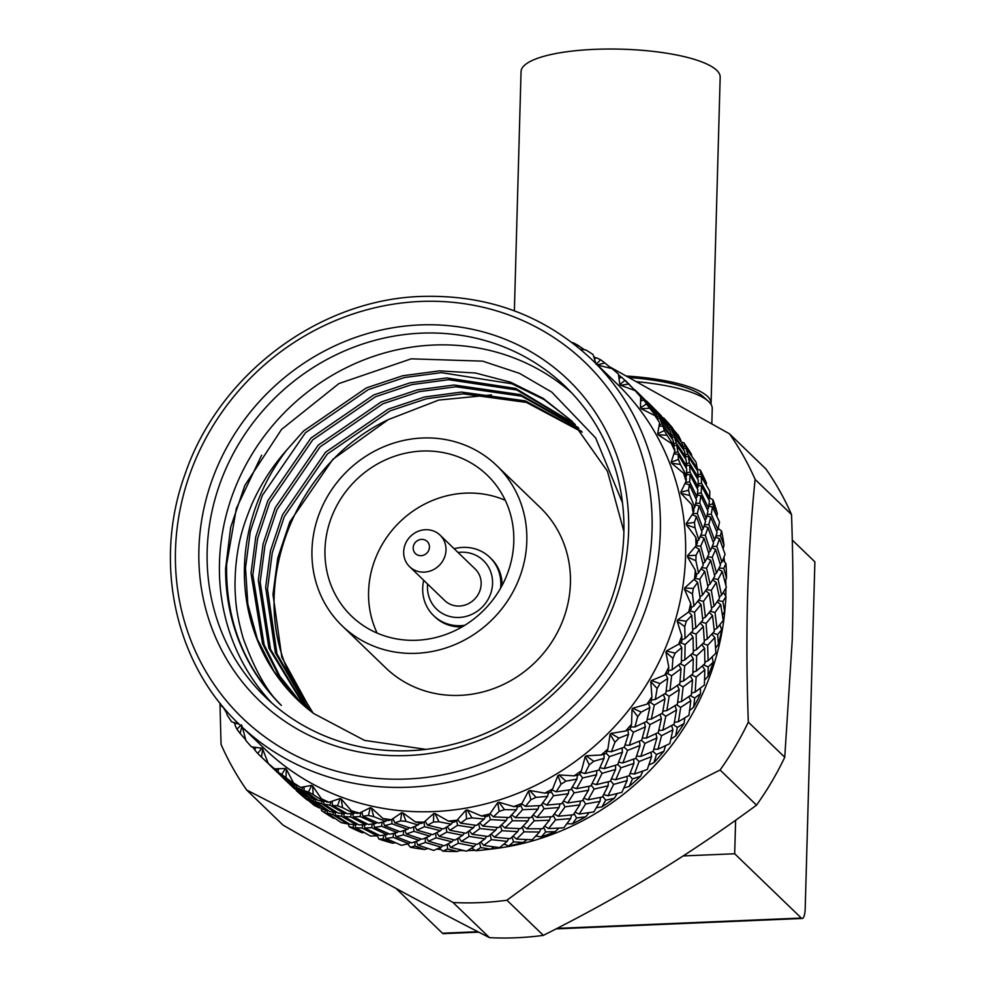 <?xml version="1.0" encoding="UTF-8"?>
<svg xmlns="http://www.w3.org/2000/svg" width="987" height="987" viewBox="0 0 987 987"><rect width="100%" height="100%" fill="white"/><g stroke="black" fill="none" stroke-linecap="round" stroke-linejoin="round"><path stroke-width="1.48" d="M626.671 376.047A99.601 25.23 1.6 0 1 711.072 403.362A99.601 25.23 1.6 0 1 710.973 404.325M514.375 310.843L521.05 71.607A99.601 25.23 1.6 0 1 594.655 49.35A99.601 25.23 1.6 0 1 720.177 77.171L711.072 403.362M475.24 850.338A253.659 236.436 134 0 1 474.155 850.387A253.659 236.436 134 0 1 467.616 850.572M463.927 850.609A253.659 236.436 134 0 1 459.523 850.572M440.955 849.523A253.659 236.436 134 0 1 436.933 849.104M407.705 843.922A253.659 236.436 134 0 1 407.693 843.922L410.382 847.253L414.935 846.019L424.632 849.499L427.815 848.524M453.058 902.513A300.616 280.222 -46 0 0 506.923 900.23L543.356 935.368A300.616 280.222 134 0 1 489.49 937.65L453.058 902.513C379.168 859.936 310.374 822.442 246.688 790.032A300.616 280.222 -46 0 1 221.051 744.42L219.965 703.089M720.078 770.008A300.616 280.222 -46 0 0 748.319 722.114L784.751 757.251A300.616 280.222 134 0 1 756.511 805.145L720.078 770.008C643.943 807.897 572.892 851.312 506.923 900.23M755.104 479.411A300.616 280.222 -46 0 0 729.467 433.799L765.9 468.948A300.616 280.222 134 0 1 791.537 514.56L755.104 479.411C751.255 517.336 748.751 556.458 747.578 596.777C746.505 637.281 746.752 679.068 748.319 722.114M725.901 588.055A253.659 236.436 134 0 1 725.803 594.742A253.659 236.436 134 0 1 725.753 596.247M725.309 604.846A253.659 236.436 134 0 1 489.552 849.252M784.751 757.251L792.265 639.884C793.351 601.367 793.104 559.592 791.537 514.56M543.356 935.368C624.105 894.691 686.273 856.753 756.511 805.145M246.688 790.032L283.121 825.169C361.464 870.176 421.659 902.994 489.49 937.65M718.302 527.909A253.659 236.436 134 0 1 718.487 528.613M723.952 557.248A253.659 236.436 134 0 1 724.507 561.887M725.766 579.875A253.659 236.436 134 0 1 725.889 585.476M421.35 333.162A215.882 201.237 -46 0 0 207.184 550.746A215.882 201.237 -46 0 0 265.639 697.303A215.882 201.237 -46 0 0 409.691 750.7A215.882 201.237 -46 0 0 623.858 533.116A215.882 201.237 -46 0 0 565.403 386.546A215.882 201.237 -46 0 0 421.35 333.162M571.424 392.629A215.882 201.237 -46 0 0 348.312 366.72A215.882 201.237 -46 0 0 219.484 562.615A215.882 201.237 -46 0 0 271.931 703.102M622.501 502.864L595.642 437.92L551.782 392.123L519.507 373.357L482.643 361.143L411.197 358.836L338.923 383.561L281.529 429.431L244.801 485.481L230.637 527.416L225.604 568.697A210.823 196.524 -46 0 0 281.357 705.421C267.6 692.714 254.856 670.259 243.11 638.058C238.472 621.625 235.942 607.906 235.523 596.925C234.746 588.881 234.857 578.382 235.893 565.428C238.311 541.764 242.383 527.206 251.981 503.975C260.642 484.42 272.252 466.407 286.81 449.949L303.589 431.011L366.411 387.879L402.696 375.763L439.474 370.865L475.537 373.024L510.76 382.277L543.109 398.329L572.275 421.486L607.449 471.231L623.907 531.462M286.81 449.949A195.525 182.25 -46 0 0 244.443 566.896A195.525 182.25 -46 0 0 297.395 699.647A195.525 182.25 -46 0 0 313.891 713.638L364.499 740.386L425.965 749.367M281.357 705.421C243.888 667.175 225.628 620.218 226.603 564.564L236.362 508.404L261.641 455.167M526.811 541.11A111.321 103.758 134 0 1 458.264 643.129A111.321 103.758 134 0 1 342.107 625.783A111.321 103.758 134 0 1 311.966 550.203A111.321 103.758 134 0 1 380.513 448.197A111.321 103.758 134 0 1 496.671 465.543A111.321 103.758 134 0 1 526.811 541.11M496.671 465.543L540.271 507.602A111.321 103.758 134 0 1 570.424 583.181A111.321 103.758 134 0 1 501.877 685.188A111.321 103.758 134 0 1 385.707 667.841L342.107 625.783M505.245 500.286A97.824 91.186 -46 0 0 368.583 591.719A97.824 91.186 -46 0 0 377.133 633.099M513.795 541.666A97.824 91.186 -46 0 0 487.307 475.253A97.824 91.186 -46 0 0 385.226 460.004A97.824 91.186 -46 0 0 324.982 549.648A97.824 91.186 -46 0 0 351.471 616.061A97.824 91.186 -46 0 0 453.551 631.31A97.824 91.186 -46 0 0 513.795 541.666M454.156 548.735A40.479 37.728 134 0 1 489.86 557.396A40.479 37.728 134 0 1 500.828 584.884A40.479 37.728 134 0 1 500.594 588.166M464.791 625.289A40.479 37.728 134 0 1 433.663 615.666A40.479 37.728 134 0 1 422.695 588.19A40.479 37.728 134 0 1 423.719 580.294M462.175 626.856A40.479 37.728 134 0 1 434.897 616.85L433.663 615.666M458.03 552.473A33.731 31.448 134 0 1 492.562 583.465A33.731 31.448 134 0 1 459.091 617.455A33.731 31.448 134 0 1 427.457 586.216A33.731 31.448 134 0 1 427.581 584.033M440.066 535.139L475.228 569.055A21.924 20.443 134 0 1 481.162 583.946A21.924 20.443 134 0 1 467.665 604.032A21.924 20.443 134 0 1 444.779 600.614L409.617 566.698A21.924 20.443 134 0 1 403.683 551.807A21.924 20.443 134 0 1 417.18 531.722A21.924 20.443 134 0 1 440.066 535.139A21.924 20.443 134 0 1 446.001 550.018A21.924 20.443 134 0 1 432.491 570.116A21.924 20.443 134 0 1 409.617 566.698M429.456 547.18A8.439 7.859 134 0 1 421.091 555.681A8.439 7.859 134 0 1 413.183 547.871A8.439 7.859 134 0 1 421.548 539.371A8.439 7.859 134 0 1 429.456 547.18M616.875 383.721A253.659 236.436 134 0 1 664.856 649.335A253.659 236.436 134 0 1 433.922 811.573A253.659 236.436 134 0 1 264.676 748.849L239.422 724.495A253.659 236.436 134 0 0 408.667 787.219A253.659 236.436 134 0 0 639.601 624.981A253.659 236.436 134 0 0 591.62 359.367L616.875 383.721M580.381 349.238L586.007 350.027A261.826 244.06 134 0 1 593.076 354.543L596.173 364.289L600.577 359.762A261.826 244.06 134 0 1 604.858 362.945L597.098 364.968L612.014 368.607A261.826 244.06 134 0 1 618.368 374.061L619.848 384.486L625.067 380.266A261.826 244.06 134 0 1 628.855 384.005L620.663 385.288L635.147 390.618A261.826 244.06 134 0 1 640.674 396.91L640.477 407.804L646.436 403.991A261.826 244.06 134 0 1 649.668 408.236L641.168 408.717L654.986 415.675A261.826 244.06 134 0 1 659.6 422.695L657.687 433.836L664.337 430.542A261.826 244.06 134 0 1 666.965 435.205L658.255 434.835L671.209 443.348A261.826 244.06 134 0 1 674.824 450.973L671.197 462.15L678.451 459.448A261.826 244.06 134 0 1 680.425 464.458L671.616 463.224L683.522 473.168A261.826 244.06 134 0 1 686.088 481.274L680.771 492.242L688.544 490.231A261.826 244.06 134 0 1 689.827 495.499L681.042 493.377L691.739 504.628A261.826 244.06 134 0 1 693.195 513.067L686.249 523.616L694.441 522.345A261.826 244.06 134 0 1 695.008 527.798L686.372 524.788L695.699 537.175A261.826 244.06 134 0 1 696.02 545.811L687.532 555.73L696.045 555.262A261.826 244.06 134 0 1 695.884 560.789L687.495 556.915L695.341 570.264A261.826 244.06 134 0 1 694.527 578.95L684.608 588.03L693.318 588.412A261.826 244.06 134 0 1 692.442 593.927L684.41 589.214L690.666 603.328A261.826 244.06 134 0 1 688.741 611.915L677.514 619.972L686.31 621.218A261.826 244.06 134 0 1 684.731 626.622L677.168 621.131L681.77 635.801A261.826 244.06 134 0 1 678.748 644.141L666.373 651.001L675.145 653.135A261.826 244.06 134 0 1 672.9 658.329L665.892 652.111L668.779 667.126A261.826 244.06 134 0 1 664.732 675.071L651.383 680.574L660.019 683.596A261.826 244.06 134 0 1 657.132 688.507L650.766 681.635L651.938 696.773A261.826 244.06 134 0 1 646.929 704.187L632.803 708.222L641.18 712.108A261.826 244.06 134 0 1 637.701 716.624L632.05 709.184L631.532 724.224A261.826 244.06 134 0 1 625.635 730.985L610.941 733.427L618.96 738.153A261.826 244.06 134 0 1 614.95 742.224L610.077 734.303L607.893 749.01A261.826 244.06 134 0 1 601.219 755.006L586.179 755.795L593.73 761.298A261.826 244.06 134 0 1 589.264 764.851L585.217 756.56L581.442 770.711A261.826 244.06 134 0 1 574.113 775.844L558.938 774.931L565.933 781.149A261.826 244.06 134 0 1 561.072 784.122L557.889 775.56L552.634 788.958A261.826 244.06 134 0 1 544.762 793.129L529.674 790.488L536.027 797.373A261.826 244.06 134 0 1 530.87 799.704L528.563 790.994L521.95 803.443A261.826 244.06 134 0 1 513.672 806.576L498.904 802.234L504.542 809.673A261.826 244.06 134 0 1 499.175 811.339L497.756 802.591L489.922 813.905A261.826 244.06 134 0 1 481.372 815.953L467.147 809.945L472.008 817.865A261.826 244.06 134 0 1 466.518 818.815L465.963 810.142L457.092 820.172A261.826 244.06 134 0 1 448.431 821.098L434.946 813.485L438.981 821.789A261.826 244.06 134 0 1 436.217 821.912A261.826 244.06 134 0 1 433.466 822.011L433.762 813.535L424.028 822.134A261.826 244.06 134 0 1 415.404 821.937L402.856 812.819L406.027 821.369L418.167 824.959L410.58 828.167L394.837 822.862L400.574 820.888L401.684 812.708L391.296 819.765A261.826 244.06 134 0 1 382.845 818.433L371.42 807.934L373.715 816.644L385.621 821.406L378.342 823.084L362.982 816.249L368.422 815.435L370.285 807.674L359.453 813.103A261.826 244.06 134 0 1 351.323 810.66L341.181 798.915L342.588 807.662L354.123 813.584L347.35 813.757L332.545 805.454L337.554 805.774L340.096 798.508L329.041 802.258A261.826 244.06 134 0 1 321.38 798.742L312.645 785.936L313.187 794.609L324.192 801.629L318.11 800.358L304.07 790.649L308.487 792.043L311.633 785.381L300.591 787.404A261.826 244.06 134 0 1 293.521 782.888L286.316 769.206L286.008 777.682L296.359 785.726L291.14 783.123L278.026 772.105L281.727 774.499L285.403 768.515L274.571 768.824A261.826 244.06 134 0 1 268.217 763.383L262.641 749.01L261.53 757.177L271.092 766.171L261.518 757.165A261.826 244.06 134 0 1 257.73 753.426L261.826 748.195L251.451 746.814A261.826 244.06 134 0 1 245.923 740.534L242.432 727.394M573.04 343.328L573.398 342.834A261.826 244.06 134 0 1 578.098 345.388L576.433 346.005M663.609 417.859A261.826 244.06 134 0 1 672.937 428.457L662.82 417.871M673.048 429.135L672.937 428.457M683.769 442.657A261.826 244.06 134 0 1 691.542 454.476L685.2 446.05L683.769 442.657L681.474 442.312M691.628 455.945L691.542 454.476M700.326 470.12A261.826 244.06 134 0 1 706.421 482.964L700.918 474.031L700.326 470.12L696.945 469.01M706.297 485.148L706.421 482.964M709.011 504.641L712.713 504.098L713.009 499.767L709.641 497.966M713.009 499.767A261.826 244.06 134 0 1 717.315 513.425L712.713 504.098M716.846 516.213L717.315 513.425M721.596 531.092A261.826 244.06 134 0 1 724.039 545.317L720.374 535.731L721.596 531.092L718.191 528.378M723.101 548.612L724.039 545.317M725.938 563.565A261.826 244.06 134 0 1 726.494 578.123L723.779 568.376L725.938 563.565L722.829 559.987M724.964 581.775L726.494 578.123M725.976 596.629A261.826 244.06 134 0 1 724.606 611.274L722.854 601.502L725.976 596.629L723.397 592.286M722.459 615.135L724.606 611.274M721.682 629.718A261.826 244.06 134 0 1 718.437 644.19L717.623 634.518L721.682 629.718L719.844 624.771M715.612 648.089L718.437 644.19M713.157 662.277A261.826 244.06 134 0 1 708.074 676.329L708.172 666.879L713.157 662.277L712.158 656.898M704.595 680.092L708.074 676.329M700.536 693.725A261.826 244.06 134 0 1 693.713 707.111L694.663 698.006L700.536 693.725L700.412 688.136M689.592 710.578L693.713 707.111M684.028 723.533A261.826 244.06 134 0 1 675.577 736.043L677.341 727.394L684.028 723.533L684.781 717.919M670.901 739.041L675.577 736.043M663.918 751.206A261.826 244.06 134 0 1 653.986 762.606L656.491 754.512L663.918 751.206L665.509 745.74M648.866 764.999L653.986 762.606M640.563 776.251A261.826 244.06 134 0 1 629.311 786.355L632.457 778.928L640.563 776.251L642.87 771.106M623.87 788.008L629.311 786.355M614.346 798.249A261.826 244.06 134 0 1 601.984 806.885L605.673 800.198L614.346 798.249L617.257 793.548M596.382 807.711L601.984 806.885M585.723 816.817A261.826 244.06 134 0 1 572.448 823.837L576.581 817.964L585.723 816.817L589.103 812.671M566.871 823.775L572.448 823.837M555.188 831.646A261.826 244.06 134 0 1 541.234 836.927L545.7 831.93L555.188 831.646L558.864 828.13M535.879 835.977L541.234 836.927M523.258 842.479A261.826 244.06 134 0 1 508.86 845.933L513.536 841.849L523.258 842.479L527.058 839.629M503.925 844.144L508.86 845.933M490.477 849.128A261.826 244.06 134 0 1 475.882 850.695L480.644 847.562L490.477 849.128L494.24 846.945M471.552 848.178L475.882 850.695M407.754 755.524A222.63 207.517 134 0 1 198.905 549.327A222.63 207.517 134 0 1 419.771 324.945A222.63 207.517 134 0 1 628.62 531.142A222.63 207.517 134 0 1 407.754 755.524M629.361 377.515A95.171 24.107 1.6 0 1 702.793 396.33L708.172 401.117A100.933 25.563 1.6 0 1 712.256 408.606L711.824 423.694M637.034 381.735A100.933 25.563 1.6 0 1 708.172 401.117M478.769 932.16L443.397 933.653A13.497 3.492 -92.4 0 1 442.46 933.221L477.918 931.728M735.623 820.271L734.686 853.767L801.321 918.046A13.497 3.492 87.6 0 0 802.258 918.478A13.497 3.492 87.6 0 0 805.207 908.385L814.88 561.85L792.29 540.049M734.686 853.767L683.14 855.939M396.046 888.448L442.46 933.221M700.918 474.031L698.019 474.784M696.748 469.454L697.266 468.319L687.766 454.18L686.027 448.308L696.008 462.138L697.266 468.319M697.476 478.72L698.179 477.4L689.382 462.903L688.321 456.611L697.624 470.861L698.179 477.4M698.117 476.289L701.202 476.622L709.801 491.218L709.641 498.114L708.74 499.57M709.641 498.114L701.547 483.272L701.202 476.622M701.547 483.272L698.228 483.938M697.204 488.442L698.093 486.973L690.024 472.156L689.679 465.506L698.253 480.089L698.093 486.973M698.179 485.394L701.547 485.986L709.419 500.915L708.518 508.083L707.408 509.674M708.518 508.083L701.177 492.969L701.547 485.986M701.177 492.969L697.488 493.5M695.884 498.558L696.995 496.967L689.642 481.841L690.024 474.883L697.895 489.799L696.995 496.967M697.303 494.906L700.881 495.819L708 511.007L706.359 518.409L705.026 520.1M706.359 518.409L699.783 503.062L700.881 495.819M699.783 503.062L695.749 503.432M693.491 508.971L694.823 507.293L689.827 495.499M685.015 483.593L689.345 484.691L696.477 499.891L694.823 507.293M695.44 504.776L699.178 506.01L705.557 521.432L703.139 529.032L701.572 530.784M703.139 529.032L697.303 513.474L699.178 506.01M697.303 513.474L692.837 513.635M691.739 504.628L694.009 510.291L693.195 513.067M692.146 514.733L696.403 516.497L702.028 532.092L698.833 539.84L695.008 527.798M694.441 522.345L696.403 516.497M685.2 446.05L683.275 446.778M680.771 441.399L667.138 422.498L678.414 435.378L681.005 440.671M683.46 449.566L683.831 448.616L673.665 434.922L671.259 429.493L681.906 442.879L683.831 448.616M683.757 448.382L686.027 448.308M687.766 454.18L685.336 454.958M685.212 458.326L685.731 457.178L676.243 443.064L674.491 437.192L684.472 451.01L685.731 457.178M685.62 456.512L688.321 456.611M689.382 462.903L686.496 463.656M685.953 467.604L686.656 466.283L677.847 451.787L676.798 445.495L686.101 459.732L686.656 466.283M686.594 465.173L689.679 465.506M690.024 472.156L686.705 472.822M685.669 477.326L686.57 475.857L680.425 464.458M673.924 453.921L678.131 454.365L686.73 468.973L686.57 475.857M686.644 474.278L690.024 474.883M689.642 481.841L685.546 482.433M683.522 473.168L686.347 478.67L686.088 481.274M688.544 490.231L689.345 484.691M665.806 420.622L664.991 421.054M661.068 415.897L646.448 400.956M648.138 402.511L661.117 415.638M667.138 422.498L665.608 422.757L650.643 405.089L662.511 417.452L665.719 422.226M670.173 427.42L668.791 428.037M669.235 430.27L655.615 411.369L666.879 424.25L669.457 429.53M669.42 429.678L671.259 429.493M673.665 434.922L671.752 435.649M671.937 438.462L672.307 437.5L662.129 423.793L659.735 418.377L670.37 431.751L672.307 437.5M672.233 437.266L674.491 437.192M676.243 443.064L673.813 443.842M673.677 447.21L674.195 446.062L666.965 435.205M659.069 426.187L662.956 426.051L672.949 439.894L674.195 446.062M674.084 445.396L676.798 445.495M677.847 451.787L674.306 452.7M671.209 443.348L674.553 448.604L674.824 450.973M678.451 459.448L678.131 454.365M649.532 404.769L634.925 389.84M636.603 391.395L649.582 404.51M649.977 405.25L650.643 405.089M654.27 409.494L653.456 409.913M655.615 411.369L654.073 411.628L639.12 393.973L650.988 406.323L654.196 411.11M658.65 416.304L657.268 416.921M657.7 419.154L657.934 418.414L649.668 408.236M640.674 400.821L644.067 400.241L655.356 413.134L657.934 418.414M657.885 418.562L659.735 418.377M662.129 423.793L659.267 424.879M654.986 415.675L659.6 422.695M664.337 430.542L662.956 426.051M637.997 393.64L628.855 384.005M619.034 378.218L621.81 377.355L638.046 393.394M638.453 394.134L639.12 393.973M642.734 398.378L640.686 399.427M635.147 390.618L640.674 396.91M646.436 403.991L644.067 400.241M621.65 377.404L618.504 374.826M620.021 375.948L618.812 376.75M595.951 358.071L593.804 356.677M594.495 358.737L596.543 357.8L600.577 359.762M573.398 342.834L571.966 342.514M296.507 790.266L307.771 800.075M299.246 793.017L299.567 792.376M301.282 793.116L301.097 794.362L319.43 807.983L314.211 805.367L301.097 794.362M283.429 777.83L300.677 793.079L295.952 789.847L283.355 778.212M294.336 788.391L284.577 779.409L294.163 788.428M281.048 775.942L284.577 779.409M235.831 723.15L234.98 725.112L236.917 729.208L241.321 724.779M233.931 722.546L235.264 724.458M239.051 724.125L231.6 721.756A261.826 244.06 134 0 1 226.998 714.748L226.356 710.763M222.494 706.211L226.726 713.12M321.244 808.612L321.552 810.635L333.47 818.248L334.815 818.297M324.908 812.067L325.55 810.302M327.178 810.808L327.141 812.906L332.927 814.657L347.264 823.874L341.169 822.615L327.141 812.906M308.154 796.768L308.006 798.52L313.373 800.938L327.289 810.833L321.614 808.896L308.006 798.52M320.084 807.761L319.43 807.983M305.958 797.422L306.476 796.201M289.759 781.988L289.561 783.246L307.895 796.854L302.664 794.239L289.561 783.246M287.71 781.889L288.031 781.248M271.906 766.714L289.154 781.963L284.416 778.718L271.832 767.096M282.8 777.262L273.054 768.293L282.627 777.3M269.525 764.826L273.054 768.293M255.645 747.455L254.856 750.145L257.73 753.426M252.487 746.986L254.93 749.91M253.462 748.331L254.165 747.245M242.025 725.692L240.149 733.452L245.714 739.818M348.09 823.491L349.201 826.822L353.075 827.427L362.118 832.744L364.178 832.584M353.075 827.427L353.741 824.651M355.258 824.75L355.616 827.711L362.167 828.056L377.194 835.841L370.409 836.001L355.616 827.711M335.198 812.659L335.333 815.225L341.527 816.286L356.221 824.799L349.768 824.244L335.333 815.225M348.337 823.368L347.264 823.874M332.927 814.657L333.618 812.375M315.643 799.692L315.606 801.789L321.404 803.541L335.728 812.745L329.633 811.474L315.606 801.789M328.153 810.487L327.289 810.833M313.373 800.938L314.002 799.186M296.631 785.64L296.482 787.404L301.837 789.822L315.766 799.717L310.078 797.767L296.482 787.404M308.549 796.632L307.895 796.854M294.434 786.306L294.953 785.084M278.544 768.787L278.026 772.105M276.175 770.761L277.137 768.811M274.571 768.824L268.217 763.383M377.207 835.829L378.983 839.098L383.252 838.802L392.678 843.219L395.368 842.713M383.252 838.802L383.709 835.199M385.115 835.002L386.053 838.506L393.171 837.371L408.692 843.663L401.413 845.328L386.053 838.506M364.228 824.787L364.845 828.044L371.717 827.674L387.003 834.706L379.958 835.619L364.845 828.044M378.576 834.965L377.194 835.841M362.167 828.056L362.747 824.848M343.735 813.633L344.093 816.582L350.644 816.94L365.646 824.713L358.873 824.873L344.093 816.582M357.467 824.108L356.221 824.799M341.527 816.286L342.193 813.522M323.674 801.543L323.81 804.109L330.003 805.17L344.697 813.683L338.245 813.115L323.81 804.109M336.789 812.239L335.728 812.745M321.404 803.541L322.095 801.247M304.144 786.824L304.07 790.649M316.63 799.371L315.766 799.717M301.837 789.822L302.836 787.046M300.591 787.404L293.521 782.888M297.013 785.516L296.359 785.726M414.935 846.019L415.009 841.812M416.304 841.38L417.908 845.119L425.409 842.466L441.238 847.216L433.651 850.412L417.908 845.119M394.8 833.127L396.058 836.779L403.399 834.891L419.105 840.406L411.641 842.849L396.058 836.779M410.308 842.343L408.692 843.663M393.171 837.371L393.455 833.447M373.592 823.886L374.517 827.377L381.648 826.255L397.156 832.534L389.865 834.2L374.517 827.377M388.52 833.62L387.003 834.706M371.717 827.674L372.173 824.083M352.692 813.67L353.321 816.928L360.181 816.545L375.479 823.59L368.422 824.503L353.321 816.928M367.041 823.837L365.646 824.713M350.644 816.94L351.224 813.72M332.051 801.296L332.545 805.454M345.943 812.992L344.697 813.683M330.003 805.17L330.83 801.691M329.041 802.258L326.697 801.987L321.38 798.742M325.266 801.123L324.192 801.629M439.314 848.08L442.867 851.139L447.592 848.956L457.413 851.485L460.966 849.93M447.592 848.956L447.173 844.354M448.369 843.737L450.64 847.438L458.326 843.231L474.266 846.439L466.567 851.189L450.64 847.438M426.483 837.507L428.42 841.245L436.044 837.827L451.96 841.8L444.286 845.785L428.42 841.245M442.953 845.427L441.238 847.216M425.409 842.466L425.237 838.025M404.781 830.264L406.373 833.99L413.874 831.35L429.703 836.088L422.103 839.283L406.373 833.99M420.77 838.864L419.105 840.406M403.399 834.891L403.473 830.696M383.277 822.011L384.535 825.663L391.864 823.775L407.582 829.302L400.105 831.72L384.535 825.663M398.76 831.227L397.156 832.534M381.648 826.255L381.932 822.319M361.834 811.956L362.982 816.249M376.997 822.504L375.479 823.59M360.181 816.545L360.687 812.511M359.453 813.103L356.887 813.374L351.323 810.66M355.505 812.708L354.123 813.584M480.644 847.562L479.682 842.762M480.805 841.96L483.704 845.427L491.366 839.678L507.219 841.343L499.607 847.623L483.704 845.427M458.795 837.803L461.398 841.405L469.096 836.433L485.012 838.851L477.35 844.391L461.398 841.405M475.981 844.156L474.266 846.439M458.326 843.231L457.635 838.506M436.846 832.621L439.116 836.31L446.803 832.115L462.73 835.31L455.032 840.06L439.116 836.31M453.687 839.764L451.96 841.8M436.044 837.827L435.637 833.238M414.959 826.378L416.896 830.141L424.521 826.711L440.436 830.684L432.762 834.657L416.896 830.141M431.418 834.299L429.703 836.088M413.874 831.35L413.713 826.909M393.023 818.642L394.837 822.862M409.247 827.748L407.582 829.302M391.864 823.775L391.95 819.346M391.296 819.765L388.57 820.592L382.845 818.433M387.237 820.098L385.621 821.406M513.536 841.849L512.019 837.05M513.08 836.063L516.534 839.098L523.961 831.844L539.519 832.016L532.203 839.789L516.534 839.098M491.218 833.966L494.413 837.223L501.988 830.721L517.719 831.622L510.23 838.679L494.413 837.223M508.786 838.568L507.219 841.343M491.366 839.678L490.132 834.854M469.269 830.844L472.181 834.299L479.842 828.562L495.671 830.215L488.072 836.495L472.181 834.299M486.665 836.322L485.012 838.851M469.096 836.433L468.146 831.646M447.271 826.687L449.875 830.289L457.573 825.305L473.489 827.735L465.815 833.262L449.875 830.289M464.433 833.028L462.73 835.31M446.803 832.115L446.112 827.39M425.126 821.196L427.581 825.181L433.466 822.011M452.897 821.9L451.195 824.182L443.508 828.944L427.581 825.181M442.164 828.648L440.436 830.684M424.521 826.711L424.102 822.072M424.028 822.134L421.227 823.528L415.404 821.937M419.882 823.17L418.167 824.959M545.7 831.93L543.652 827.291M544.676 826.094L548.55 828.587L555.558 819.876L570.634 818.605L563.799 827.822L548.55 828.587M523.221 826.02L526.898 828.796L534.152 820.802L549.488 820.234L542.406 828.747L526.898 828.796M540.851 828.784L539.519 832.016M523.961 831.844L522.185 827.106M501.556 824.947L504.999 827.97L512.438 820.728L527.983 820.888L520.667 828.661L504.999 827.97M519.174 828.624L517.719 831.622M501.988 830.721L500.483 825.934M479.694 822.85L482.89 826.107L490.465 819.605L506.195 820.505L498.706 827.55L482.89 826.107M497.251 827.439L495.671 830.215M479.842 828.562L478.596 823.738M457.623 819.592L460.633 823.17L466.518 818.815M485.715 816.311L484.148 819.087L476.548 825.379L460.633 823.17M475.142 825.206L473.489 827.735M457.573 825.305L456.611 820.518M457.092 820.172L454.279 822.134L448.431 821.098M438.981 821.789L451.195 824.182M576.581 817.964L574.089 813.621M575.051 812.19L579.209 814.065L585.612 803.973L600.01 801.37L593.853 811.919L579.209 814.065M554.275 814.053L558.309 816.249L565.045 806.835L579.788 804.886L573.287 814.781L558.309 816.249M571.596 814.978L570.634 818.605M555.558 819.876L553.288 815.373M533.153 814.978L537.014 817.458L544.034 808.76L559.086 807.489L552.264 816.693L537.014 817.458M550.647 816.804L549.488 820.234M534.152 820.802L532.129 816.175M511.698 814.904L515.374 817.68L522.629 809.673L537.964 809.118L530.87 817.631L515.374 817.68M529.303 817.655L527.983 820.888M512.438 820.728L510.661 815.99M489.996 813.794L493.463 816.854L499.175 811.339M517.78 806.527L516.448 809.759L509.144 817.544L493.463 816.854M507.651 817.507L506.195 820.505M490.465 819.605L488.947 814.806M489.922 813.905L487.159 816.422L481.372 815.953M472.008 817.865L484.148 819.087M605.673 800.198L602.786 796.25M603.686 794.547L608.004 795.781L613.606 784.406L627.152 780.569L621.859 792.364L608.004 795.781M583.848 798.249L588.104 799.803L594.137 789.069L608.115 785.825L602.378 797.015L588.104 799.803M600.515 797.41L600.01 801.37M585.612 803.973L582.91 799.815M563.528 801.062L567.685 802.937L574.089 792.857L588.462 790.242L582.318 800.79L567.685 802.937M580.541 801.074L579.788 804.886M565.045 806.835L562.553 802.505M542.751 802.937L546.786 805.133L553.51 795.707L568.265 793.77L561.763 803.665L546.786 805.133M560.048 803.862L559.086 807.489M544.034 808.76L541.764 804.245M521.605 803.85L525.479 806.342L530.87 799.704M548.525 792.721L547.563 796.349L540.74 805.577L525.479 806.342M539.124 805.688L537.964 809.118M522.629 809.673L520.593 805.047M521.95 803.443L519.335 806.502L513.672 806.576M504.542 809.673L516.448 809.759M632.457 778.928L629.287 775.449M630.101 773.45L634.419 774.03L639.07 761.52L651.593 756.585L647.312 769.465L634.419 774.03M611.434 778.842L615.765 779.742L620.922 767.787L633.962 763.383L629.163 775.745L615.765 779.742M627.115 776.387L627.152 780.569M613.606 784.406L610.571 780.692M592.163 783.419L596.469 784.64L602.082 773.29L615.604 769.453L610.311 781.223L596.469 784.64M608.35 781.741L608.115 785.825M594.137 789.069L591.262 785.121M572.324 787.132L576.581 788.687L582.601 777.941L596.592 774.709L590.843 785.899L576.581 788.687M588.968 786.294L588.462 790.242M574.089 792.857L571.387 788.699M551.98 789.933L556.137 791.808L561.072 784.122M577.444 775.153L576.939 779.113L570.794 789.674L556.137 791.808M569.018 789.958L568.265 793.77M553.51 795.707L551.017 791.364M552.634 788.958L550.215 792.536L544.762 793.129M536.027 797.373L547.563 796.349M656.491 754.512L652.975 751.428M653.801 749.232L658.021 749.207L661.561 735.697L672.924 729.825L669.803 743.643L658.021 749.207M636.541 756.128L640.822 756.412L644.943 743.384L656.898 737.955L653.184 751.341L640.822 756.412M650.951 752.291L651.593 756.585M639.07 761.52L635.788 758.3M618.565 762.322L622.896 762.902L627.547 750.404L640.057 745.469L635.776 758.337L622.896 762.902M633.629 759.139L633.962 763.383M620.922 767.787L617.751 764.32M599.899 767.726L604.241 768.626L609.386 756.671L622.439 752.267L617.628 764.617L604.241 768.626M615.567 765.27L615.604 769.453M602.082 773.29L599.047 769.576M580.615 772.29L584.933 773.524L589.264 764.851M604.044 754.142L604.081 758.312L598.788 770.107L584.933 773.524M596.827 770.625L596.592 774.709M582.601 777.941L579.714 773.993M581.442 770.711L579.307 774.758L574.113 775.844M565.933 781.149L576.939 779.113M677.341 727.394L673.368 724.594M674.405 722.299L678.39 721.731L680.697 707.383L690.777 700.733L688.938 715.328L678.39 721.731M658.748 730.503L662.857 730.207L665.806 716.254L676.527 709.961L674.047 724.211L662.857 730.207M671.641 725.544L672.924 729.825M661.561 735.697L657.811 732.736M642.278 738.103L646.485 738.079L650.038 724.581L661.389 718.696L658.267 732.514L646.485 738.079M655.948 733.649L656.898 737.955M644.943 743.384L641.451 740.299M625.018 745.025L629.299 745.296L633.42 732.255L645.375 726.839L641.661 740.213L629.299 745.296M639.416 741.175L640.057 745.469M627.547 750.404L624.265 747.184M607.03 751.193L611.348 751.773L614.95 742.224M627.88 730.035L628.522 734.328L624.253 747.221L611.348 751.773M622.106 748.01L622.439 752.267M609.386 756.671L606.215 753.192M607.893 749.01L606.092 753.488L601.219 755.006M593.73 761.298L604.081 758.312M694.663 698.006L690.295 695.588M691.529 693.096L695.181 692.072L696.143 677.057L704.841 669.815L704.385 685.015L695.181 692.072M677.65 702.386L681.486 701.572L683.127 686.878L692.529 679.895L691.369 694.823L681.486 701.572M688.852 696.6L690.777 700.733M680.697 707.383L676.502 704.767M662.882 711.171L666.854 710.603L669.161 696.267L679.241 689.605L677.39 704.2L666.854 710.603M674.935 705.742L676.527 709.961M665.806 716.254L661.833 713.465M647.225 719.387L651.334 719.091L654.27 705.137L665.004 698.845L662.511 713.083L651.334 719.091M660.106 714.428L661.389 718.696M650.038 724.581L646.288 721.62M630.742 726.975L634.949 726.95L637.701 716.624M648.57 703.287L649.853 707.568L646.744 721.398L634.949 726.95M644.425 722.533L645.375 726.839M633.42 732.255L629.903 729.171M631.532 724.224L630.113 729.085L625.635 730.985M618.96 738.153L628.522 734.328M708.172 666.879L703.497 664.917M704.866 662.117L708.123 660.722L707.642 645.251L714.872 637.602L715.883 653.197L708.123 660.722M692.923 672.221L696.378 671.012L696.637 655.738L704.595 648.262L704.878 663.696L696.378 671.012M702.3 665.978L704.841 669.815M696.143 677.057L691.603 674.861M680.006 681.968L683.658 680.931L684.62 665.941L693.306 658.699L692.849 673.874L683.658 680.931M690.283 675.898L692.529 679.895M683.127 686.878L678.76 684.472M666.126 691.27L669.951 690.456L671.592 675.75L681.005 668.779L679.846 683.707L669.951 690.456M677.316 685.484L679.241 689.605M669.161 696.267L664.979 693.651M651.334 700.042L655.319 699.475L657.132 688.507M665.781 674.343L667.706 678.476L665.867 693.084L655.319 699.475M663.412 694.626L665.004 698.845M654.27 705.137L650.297 702.337M651.938 696.773L650.976 701.954L646.929 704.187M641.18 712.108L649.853 707.568M717.623 634.518L712.787 633.086M714.181 629.891L716.981 628.25L714.995 612.495L720.72 604.649L723.237 620.441L716.981 628.25M704.274 640.551L707.297 639.021L706.075 623.389L712.552 615.617L714.329 631.347L707.297 639.021M711.8 634.185L714.872 637.602M707.642 645.251L702.867 643.549M693.343 650.988L696.588 649.594L696.119 634.135L703.336 626.486L704.348 642.068L696.588 649.594M701.782 644.622L704.595 648.262M696.637 655.738L691.973 653.801M681.4 661.117L684.855 659.896L685.101 644.622L693.071 637.158L693.343 652.567L684.855 659.896M690.777 654.862L693.306 658.699M684.62 665.941L680.08 663.745M668.458 670.839L672.122 669.815L672.9 658.329M679.229 643.721L681.77 647.558L681.326 662.758L672.122 669.815M678.76 664.782L681.005 668.779M671.592 675.75L667.224 673.344M668.779 667.126L668.298 672.579L664.732 675.071M660.019 683.596L667.706 678.476M722.854 601.502L718.005 600.627M719.289 596.95L721.596 595.173L718.08 579.344L722.262 571.51L726.321 587.302L721.596 595.173M711.491 607.906L714.045 606.178L711.306 590.374L716.254 582.49L719.56 598.319L714.045 606.178M717.216 601.762L720.72 604.649M714.995 612.495L710.134 611.335M702.645 618.75L705.446 617.109L703.472 601.379L709.184 593.52L711.701 609.312L705.446 617.109M709.246 612.446L712.552 615.617M706.075 623.389L701.263 621.958M692.751 629.435L695.773 627.905L694.552 612.261L701.029 604.5L702.793 620.218L695.773 627.905M700.276 623.068L703.336 626.486M696.119 634.135L691.344 632.433M681.795 639.86L685.052 638.478L684.731 626.622M690.666 603.328L691.258 609.09L688.741 611.915L691.801 615.345L692.825 630.952L685.052 638.478M690.258 633.506L693.071 637.158M685.101 644.622L680.425 642.673M681.77 635.801L681.807 641.439L678.748 644.141M675.145 653.135L681.77 647.558M723.779 568.376L719.104 568.043M720.091 563.873L721.904 562.084L716.846 546.391L719.474 538.754L725.087 554.349L721.904 562.084M714.465 574.829L716.525 573.028L712.232 557.248L715.637 549.475L720.485 565.206L716.525 573.028M718.499 569.252L722.262 571.51M718.08 579.344L713.305 578.74M707.753 585.822L710.06 584.045L706.556 568.228L710.726 560.382L714.785 576.174L710.06 584.045M712.602 579.924L716.254 582.49M711.306 590.374L706.482 589.498M699.968 596.79L702.522 595.062L699.783 579.246L704.73 571.374L708.024 587.203L702.522 595.062M705.693 590.645L709.184 593.52M703.472 601.379L698.611 600.219M691.11 607.634L693.91 605.993L692.442 593.927M694.046 579.418L697.649 582.392L700.178 598.196L693.91 605.993M697.723 601.33L701.029 604.5M694.552 612.261L689.716 610.83M686.31 621.218L691.801 615.345M720.374 535.731L716.081 535.879M716.562 531.228L717.894 529.55L711.306 514.178L712.417 506.936L708.826 506.035M712.417 506.936L719.548 522.135L717.894 529.55M713.095 541.9L714.662 540.148L708.839 524.603L710.702 517.126L706.976 515.893M710.702 517.126L717.08 532.548L714.662 540.148M715.674 537.175L719.474 538.754M716.846 546.391L712.33 546.317M708.555 552.745L710.369 550.956L705.323 535.275L707.95 527.626L704.15 526.059M707.95 527.626L713.552 543.208L710.369 550.956M711.824 547.563L715.637 549.475M712.232 557.248L707.58 556.915M702.941 563.713L705.002 561.911L700.708 546.132L704.113 538.359L700.301 536.447M704.113 538.359L708.95 554.077L705.002 561.911M706.976 558.136L710.726 560.382M706.556 568.228L701.769 567.624M696.217 574.693L698.525 572.929L695.884 560.789M696.045 555.262L699.191 549.253L703.262 565.058L698.525 572.929M701.078 568.796L704.73 571.374M699.783 579.246L694.934 578.37M695.341 570.264L696.489 576.063L694.527 578.95M693.318 588.412L697.649 582.392M695.699 537.175L697.414 542.949L696.02 545.811L700.708 546.132M698.833 539.84L697.019 541.629M699.191 549.253L695.181 546.847M457.413 851.485A261.826 244.06 134 0 1 442.867 851.139M424.632 849.499A261.826 244.06 134 0 1 410.382 847.253M392.678 843.219A261.826 244.06 134 0 1 378.983 839.098M362.118 832.744A261.826 244.06 134 0 1 349.201 826.822M333.47 818.248A261.826 244.06 134 0 1 321.552 810.635M307.216 799.988A261.826 244.06 134 0 1 296.507 790.797M222.248 706.902A261.826 244.06 134 0 1 220.422 703.682M240.149 733.452A261.826 244.06 134 0 1 236.917 729.208M286.008 777.682A261.826 244.06 134 0 1 281.727 774.499M313.187 794.609A261.826 244.06 134 0 1 308.487 792.043M342.588 807.662A261.826 244.06 134 0 1 337.554 805.774M373.715 816.644A261.826 244.06 134 0 1 368.422 815.435M406.027 821.369A261.826 244.06 134 0 1 400.574 820.888M707.284 514.548L711.306 514.178M704.558 524.751L708.839 524.603M700.807 535.201L705.323 535.275M584.514 349.805L578.098 345.388M611.447 368.459L604.858 362.945M489.86 557.396L491.094 558.593A40.479 37.728 134 0 1 502.075 585.488M491.489 394.923L438.684 400.08L388.249 419.635C294.36 464.137 247.429 585.797 289.66 674.664L313.039 713.009M300.245 702.337L278.556 675.293L262.517 643.586L251.006 573.225L255.793 536.755L267.847 500.705L310.917 438.08L373.74 394.948L410.024 382.833L446.803 377.935L515.596 388.434L574.459 423.682M304.07 705.742L268.92 648.163L258.323 580.294L263.122 543.825L275.176 507.774L318.246 445.137L381.068 402.005L417.353 389.89L454.131 385.004L520.408 394.627L577.963 427.371M307.981 709.036L275.361 652.74L265.651 587.364L270.45 550.894L282.492 514.844L325.574 452.206L388.385 409.074L424.681 396.959L461.46 392.073L525.232 400.858L581.368 431.183M312.015 712.232L281.838 657.293L272.98 594.433L277.779 557.963L289.82 521.901L332.89 459.276L388.249 419.635M297.457 699.709L273.868 671.246L257.385 639.231L247.823 604.093L245.504 567.932L250.303 531.462L262.345 495.4L305.427 432.775L368.237 389.643L404.534 377.527L441.312 372.642L511.969 383.807L544.108 399.575L571.757 420.98M301.195 703.2L279.852 676.243L264.121 644.733L252.832 574.989L257.632 538.52L269.673 502.469L312.743 439.844L375.566 396.712L411.863 384.597L448.641 379.699L516.793 389.976L575.347 424.595M305.032 706.581L270.524 649.31L260.161 582.059L264.96 545.589L277.002 509.539L320.072 446.914L382.894 403.782L419.179 391.666L455.969 386.768L521.617 396.182L578.826 428.321M308.98 709.85L276.977 653.875L267.489 589.128L272.289 552.658L284.33 516.608L327.4 453.971L390.223 410.839L426.507 398.723L463.285 393.838L526.429 402.425L582.194 432.146M609.176 366.535L729.467 433.799M407.088 779.002A246.91 230.156 -46 0 0 652.049 530.155A246.91 230.156 -46 0 0 420.437 301.467A246.91 230.156 -46 0 0 175.476 550.314A246.91 230.156 -46 0 0 407.088 779.002M557.137 928.372L801.321 918.046M591.62 359.367C544.762 315.532 488.195 294.558 421.905 296.421C319.122 299.283 218.954 374.381 185.186 473.822C152.837 561.985 174.748 663.535 239.422 724.495M556.137 928.89L802.258 918.478"/></g></svg>
